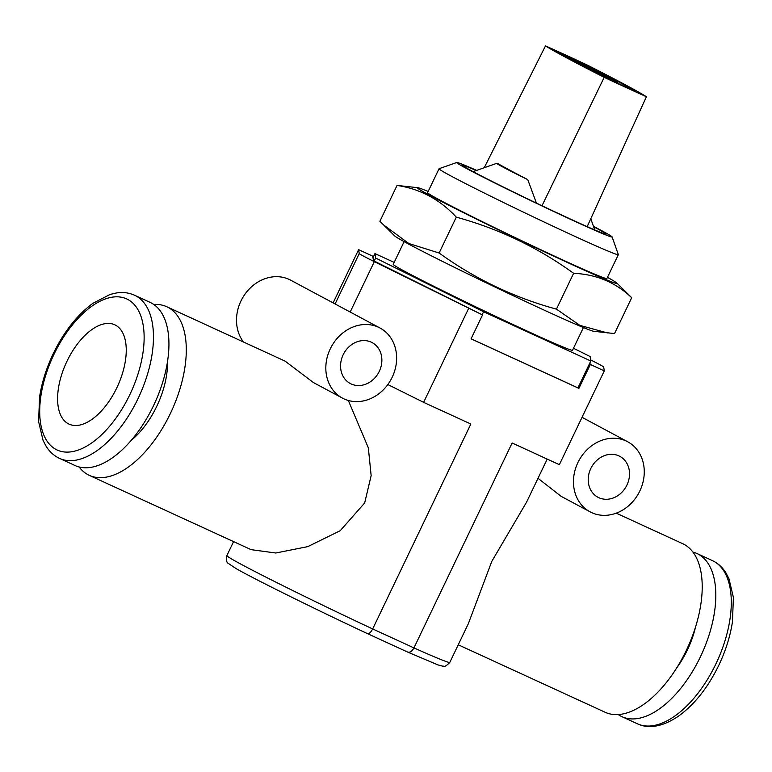 <?xml version="1.0" encoding="UTF-8"?>
<svg xmlns="http://www.w3.org/2000/svg" width="772" height="772" viewBox="0 0 772 772"><rect width="100%" height="100%" fill="white"/><g stroke="black" fill="none" stroke-linecap="round" stroke-linejoin="round"><path stroke-width="1.16" d="M692.88 552.067A89.793 46.32 114.7 0 1 696.913 553.495A89.793 46.32 114.7 0 1 700.329 656.991A89.793 46.32 114.7 0 1 621.962 716.696A89.793 46.32 114.7 0 1 618.247 714.573M695.611 626.71A61.297 31.623 114.7 0 1 687.35 650.043A61.297 31.623 114.7 0 1 676.648 668.002M153.445 405.84A89.793 46.32 114.7 0 1 75.087 465.545L59.608 458.433A89.793 46.32 -65.3 0 0 137.976 398.728A89.793 46.32 -65.3 0 0 134.56 295.232L150.038 302.344A89.793 46.32 114.7 0 1 153.445 405.84M67.029 361.132A54.677 28.197 114.7 0 1 114.739 324.78A54.677 28.197 114.7 0 1 116.823 387.795A54.677 28.197 114.7 0 1 69.104 424.146A54.677 28.197 114.7 0 1 67.029 361.132M379.284 371.351A23.199 19.86 -61.8 0 1 350.276 383.51A23.199 19.86 -61.8 0 1 343.164 354.763A23.199 19.86 -61.8 0 1 372.172 342.614A23.199 19.86 -61.8 0 1 379.284 371.351M590.812 468.498A23.199 19.86 118.2 0 0 597.914 497.236A23.199 19.86 118.2 0 0 626.922 485.086A23.199 19.86 118.2 0 0 619.819 456.339A23.199 19.86 118.2 0 0 590.812 468.498M243.441 341.957A39.758 34.045 -61.8 0 1 240.951 301.012A39.758 34.045 -61.8 0 1 290.677 280.178L379.998 328.003A39.758 34.045 -61.8 0 1 392.176 377.276A39.758 34.045 -61.8 0 1 342.45 398.111A39.758 34.045 -61.8 0 1 330.271 348.847A39.758 34.045 -61.8 0 1 379.998 328.003M577.91 462.573A39.758 34.045 -61.8 0 1 627.636 441.738A39.758 34.045 -61.8 0 1 639.824 491.002A39.758 34.045 -61.8 0 1 590.097 511.846A39.758 34.045 -61.8 0 1 577.91 462.573M131.269 440.329A62.957 32.472 -65.3 0 0 156.706 406.4A62.957 32.472 -65.3 0 0 167.524 361.392M538.007 478.302L561.051 496.29L590.097 511.846M394.174 262.403L374.96 253.583L375.655 258.041L483.59 311.753L482.153 314.764L373.629 260.762L372.577 256.082L358.623 249.674L359.241 253.573A33.138 0.897 25.6 0 0 374.323 261.65L482.519 314.957L471.065 338.85L578.894 388.374L590.348 364.471L604.293 370.878L559.353 464.676L512.125 442.983L413.946 647.901A123.597 3.339 25.6 0 0 449.806 662.395L468.353 623.67L491.812 561.341L526.562 502.176L547.203 459.099M458.24 644.784L605.238 712.305A92.775 47.854 -65.3 0 0 686.212 650.613A92.775 47.854 -65.3 0 0 682.68 543.681L616.239 513.158M79.12 466.973A92.775 47.854 -65.3 0 0 89.32 475.359A92.775 47.854 -65.3 0 0 170.284 413.676A92.775 47.854 -65.3 0 0 166.762 306.735L285.138 361.161L313.413 382.555L342.45 398.111M166.762 306.735A92.775 47.854 -65.3 0 0 153.753 304.467M348.336 400.485L368.331 447.828L371.149 475.62L364.673 502.948L340.211 530.702L307.767 546.634L275.787 553.003L251.083 549.654L89.32 475.359M604.293 370.878L603.685 366.98A33.138 0.897 25.6 0 0 590.657 359.935M590.348 364.471L589.808 363.12M387.843 384.543L423.625 402.347L470.852 424.031L372.673 628.948L413.946 647.901C411.987 651.423 409.835 652.794 407.5 652.002L367.511 633.638M468.565 308.549L423.625 402.347M358.623 249.674L333.118 302.904M578.894 388.374L578.363 387.013M578.546 388.181L589.991 364.287M233.578 541.616L226.881 555.589A123.597 3.339 25.6 0 0 372.673 628.948C370.782 632.5 369.006 634.044 367.356 633.571L407.5 652.002M404.123 241.636L393.247 264.342A99.405 2.683 25.6 0 0 437.782 288.274A99.405 2.683 25.6 0 0 528.154 331.526A99.405 2.683 25.6 0 0 572.534 350.247L583.42 327.54M631.699 297.712L614.531 333.562L593.803 331.313A110.753 2.991 -154.4 0 1 544.771 310.402A110.753 2.991 -154.4 0 1 394.675 235.904L379.882 221.275L397.049 185.434C420.122 188.87 439.866 199.437 456.291 217.154C498.799 228.763 537.91 247.474 573.615 273.298C596.38 274.33 615.747 282.475 631.699 297.712L616.905 283.092A110.753 2.991 -154.4 0 1 567.671 262.605A110.753 2.991 -154.4 0 1 463.615 212.725A110.753 2.991 -154.4 0 1 417.777 187.683A110.753 2.991 -154.4 0 1 428.161 191.456M573.615 273.298L556.438 309.138C513.93 297.529 474.819 278.817 439.114 253.004L408.88 243.537L383.259 224.7M417.777 187.683L397.049 185.434M569.948 57.379A93.238 2.519 25.6 0 0 556.409 51.232A193.029 5.221 25.6 0 0 606.638 78.126A93.238 2.519 25.6 0 0 635.385 91.328A193.029 5.221 25.6 0 0 585.157 64.433A93.238 2.519 25.6 0 0 569.948 57.379M545.495 45.895A204.088 5.52 25.6 0 0 604.196 77.335A104.288 2.818 25.6 0 0 626.941 87.902A104.288 2.818 25.6 0 0 646.415 96.722A204.088 5.52 25.6 0 0 587.714 65.282A104.288 2.818 25.6 0 0 564.969 54.715A104.288 2.818 25.6 0 0 545.495 45.895L484.237 167.727M646.415 96.722L587.193 226.63M476.276 170.525A79.526 2.152 25.6 0 0 462.698 165.391A79.526 2.152 25.6 0 0 498.326 184.537A79.526 2.152 25.6 0 0 570.624 219.142A79.526 2.152 25.6 0 0 606.136 234.119A79.526 2.152 25.6 0 0 593.62 226.746M476.681 170.39A86.155 2.326 25.6 0 0 456.773 162.487A86.155 2.326 25.6 0 0 494.418 182.819A86.155 2.326 25.6 0 0 573.644 220.763A86.155 2.326 25.6 0 0 612.109 236.907A86.155 2.326 25.6 0 0 593.475 226.35M612.109 236.907L618.333 254.577A99.405 2.683 -154.4 0 1 618.333 254.654A99.405 2.683 -154.4 0 1 573.953 235.942A99.405 2.683 -154.4 0 1 483.581 192.682A99.405 2.683 -154.4 0 1 439.046 168.75A99.405 2.683 -154.4 0 1 439.104 168.701L456.773 162.487M439.046 168.75L427.591 192.653A99.405 2.683 25.6 0 0 472.126 216.585A99.405 2.683 25.6 0 0 562.508 259.836A99.405 2.683 25.6 0 0 606.888 278.547L618.333 254.654M536.424 203.094L527.758 179.625A49.707 1.341 25.6 0 1 496.782 163.317L473.111 171.645M527.758 179.625A206.288 5.578 25.6 0 1 497.631 163.49A49.707 1.341 25.6 0 0 496.782 163.317M607.458 277.36A110.753 2.991 -154.4 0 1 616.905 283.092M604.196 77.335L542.002 205.757M584.867 65.041L585.157 64.433M618.304 83.279L615.593 81.176L585.678 65.138L584.086 64.954L568.231 57.128L618.208 83.501M598.493 73.321L598.252 73.832M568.231 57.128L567.903 57.813M456.291 217.154L439.114 253.004M607.371 332.915L579.83 325.359L556.438 309.138M471.084 338.812L577.948 387.882L590.821 360.997L590.126 356.539L573.49 348.259M375.655 258.041L374.217 261.052M374.96 253.583L373.108 257.433M483.59 311.753L590.821 360.997M715.808 664.103A89.793 46.32 -65.3 0 0 712.392 560.607C717.883 563.174 722.37 567.217 725.844 572.727L728.942 578.653L733.4 597.432L732.445 621.914C730.206 636.418 725.651 650.902 718.761 665.348C707.934 687.562 694.568 704.46 678.656 716.04C660.552 728.324 646.762 728.295 637.44 723.808A89.793 46.32 -65.3 0 0 715.808 664.103M129.792 394.743A83.173 42.904 114.7 0 1 55.999 449.439A83.173 42.904 114.7 0 1 54.05 354.184A83.173 42.904 114.7 0 1 127.843 299.488A83.173 42.904 114.7 0 1 129.792 394.743M374.323 261.65L350.179 312.042M335.096 303.965L359.241 253.573M712.392 560.607L696.913 553.495M637.44 723.808L621.962 716.696M59.608 458.433C54.117 455.866 49.63 451.823 46.156 446.312L43.058 440.387L38.6 421.608L39.555 397.126C41.794 382.623 46.349 368.138 53.239 353.692C63.951 331.69 77.181 314.889 92.929 303.3L110.087 294.441L116.601 292.935C123.047 291.97 129.03 292.742 134.56 295.232M582.049 417.324L627.636 441.738M407.635 652.07L437.936 664.895L442.79 666.197C443.582 665.396 443.726 668.745 449.806 662.395M367.433 633.609C315.555 609.359 253.988 578.894 236.02 568.549L228.184 563.309C226.572 562.605 226.138 560.038 226.881 555.589M590.792 218.737L594.739 229.921"/></g></svg>
